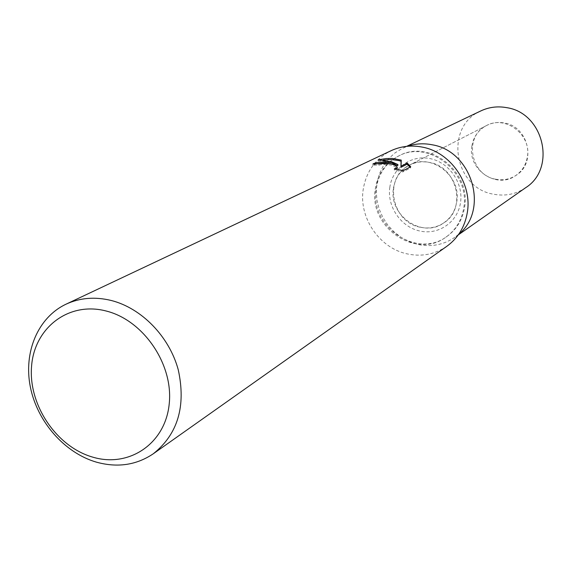 <?xml version="1.0" encoding="UTF-8"?>
<svg xmlns="http://www.w3.org/2000/svg" width="572" height="572" viewBox="0 0 572 572"><rect width="100%" height="100%" fill="white"/><g stroke="black" fill="none" stroke-linecap="round" stroke-linejoin="round"><path stroke-width="0.43" stroke-dasharray="2.86 2.15" d="M393.457 188.295C395.159 177.778 400.522 170.041 409.545 165.079C431.159 152.595 461.711 176.205 456.735 201.866C455.19 211.032 450.75 218.118 443.422 223.13C421.921 238.681 388.531 215.151 393.457 188.295M471.9 145.953C473.502 136.808 478.285 130.051 486.257 125.676C505.348 114.686 531.881 134.885 527.32 157.164C525.89 165.122 521.936 171.307 515.465 175.733C496.475 189.454 467.31 169.326 471.9 145.953M376.212 188.488C378.614 173.438 386.35 162.477 399.406 155.605C429.558 138.975 471.464 171.993 464.536 207.507C462.433 219.941 456.485 229.644 446.682 236.622C416.759 259.159 369.369 226.305 376.212 188.488M389.789 187.509C392.27 168.247 411.061 154.547 430.13 158.608C449.234 162.384 463.606 183.197 460.51 202.674C457.7 222.215 438.452 235.342 419.712 231.002C400.936 226.955 387.022 206.707 389.789 187.509M375.282 188.975C377.684 173.902 385.428 162.927 398.505 156.042C428.693 139.389 470.663 172.465 463.728 208.036C461.625 220.485 455.662 230.209 445.853 237.187C415.887 259.76 368.432 226.848 375.282 188.975M446.811 246.31C434.834 254.418 421.614 256.942 407.157 253.882C379.572 248.148 358.873 217.968 363.148 189.854C366.001 171.822 375.289 158.78 391.033 150.722M376.712 163.892L372.837 165.072L378.821 165.179L381.238 164.55C389.782 164.085 395.073 165.544 397.111 168.94M378.821 165.179L378.979 164.021M396.897 169.348L394.23 169.92L402.945 171.9L410.546 167.953L410.717 166.752M402.945 171.9L403.117 170.692M394.23 169.92L394.394 168.74M372.837 165.072L373.001 163.885M383.562 159.96L378.242 160.932C384.784 160.689 391.291 162.276 397.754 165.701M410.546 167.953L410.031 167.11M378.242 160.932L378.399 159.745M458.823 234.134L454.676 237.416C443.514 244.902 431.216 247.247 417.782 244.43L409.266 241.691L401.272 237.466L394.051 231.882L387.83 225.132L382.811 217.417L379.129 208.98L376.919 200.093L376.247 191.027L377.134 182.06L379.565 173.488L383.469 165.58L388.731 158.587L395.195 152.745L402.652 148.255L407.543 146.26M525.689 187.68C515.851 194.294 505.047 196.453 493.278 194.151C453.682 187.745 444.172 126.462 480.88 110.896M495.602 179.2C470.155 175.161 463.577 136 486.779 125.411C492.292 122.644 498.148 121.836 504.354 122.987C528.721 126.576 536.715 163.242 515.951 175.411C509.731 179.358 502.945 180.623 495.602 179.2M420.256 227.241C391.227 222.251 383.24 177.07 409.545 165.079C415.801 161.947 422.472 161.075 429.572 162.469C457.45 166.874 466.988 209.366 443.422 223.13C436.357 227.606 428.642 228.972 420.256 227.241M486.257 125.676L409.545 165.079L486.779 125.411M399.406 155.605L398.505 156.042M446.682 236.622L445.853 237.187M515.465 175.733L515.951 175.411M458.301 234.877L454.676 237.416M406.642 146.346L402.652 148.255"/><path stroke-width="0.86" d="M66.009 304.197L391.033 150.722C400.865 146.175 411.304 144.973 422.336 147.118C450.622 152.209 472.365 183.683 467.338 212.384C464.9 226.798 458.058 238.109 446.811 246.31L153.289 453.775C136.386 465.143 117.424 467.932 96.411 462.147C64.493 452.874 37.201 421.643 30.337 386.908C23.409 352.195 37.881 317.503 66.009 304.197C79.88 297.783 94.916 296.539 111.132 300.457C141.606 308.115 169.276 336.529 178.257 369.784C186.165 406.163 177.842 434.162 153.289 453.775M391.227 162.448L397.919 164.543L392.163 161.99L378.399 159.745L386.379 158.515L392.278 158.444L401.251 160.096L401.058 166.187L407.214 163.056L410.717 166.752L403.117 170.692L394.394 168.74L397.275 167.76C397.054 166.002 394.337 164.579 389.132 163.485L373.001 163.885C376.591 162.098 382.661 161.619 391.227 162.448M105.992 310.968C143.486 320.134 173.666 364.493 169.198 404.082C165.279 443.822 128.95 468.018 92.793 457.15C56.571 446.854 28.357 405.026 31.546 366.538C34.191 327.928 68.554 301.215 105.992 310.968M376.712 163.892C383.676 162.326 390.69 162.927 397.754 165.701L397.919 164.543M397.275 167.76L396.897 169.348M410.031 167.11L407.057 164.221L400.901 167.36L401.094 161.232L398.82 160.568L391.37 159.552L383.562 159.96M407.057 164.221L407.214 163.056M400.901 167.36L401.058 166.187M401.094 161.232L401.251 160.096M407.543 146.26C415.465 143.601 423.652 143.107 432.117 144.78C472 151.015 489.274 209.681 458.823 234.134M406.642 146.346L480.88 110.896C489.046 107.078 497.661 105.999 506.742 107.665C543.772 112.999 556.62 168.368 525.689 187.68L458.301 234.877"/></g></svg>
